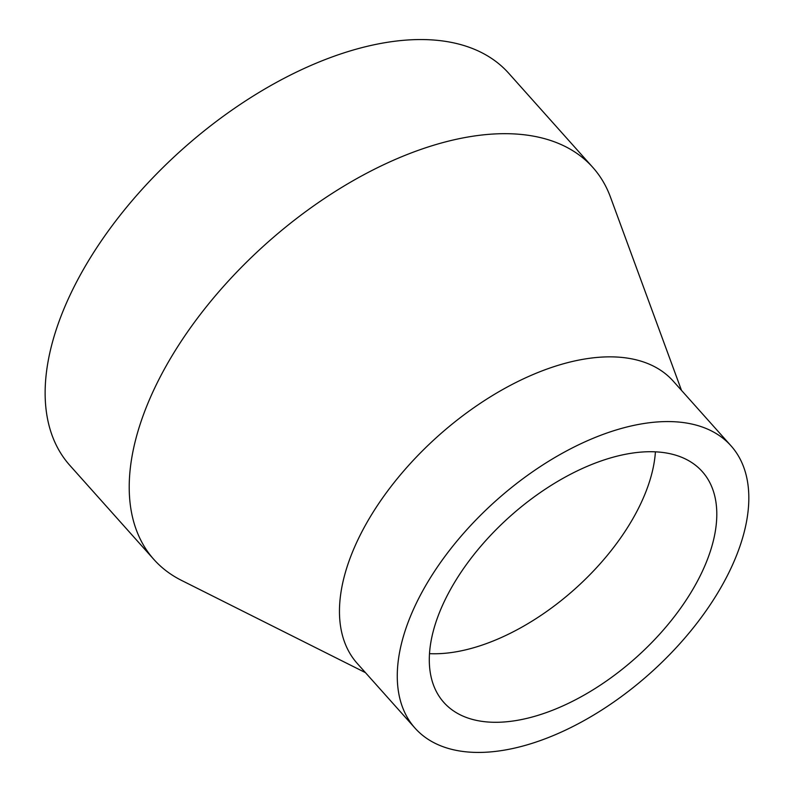 <?xml version="1.0" encoding="UTF-8"?>
<svg xmlns="http://www.w3.org/2000/svg" width="792" height="792" viewBox="0 0 792 792"><rect width="100%" height="100%" fill="white"/><g stroke="black" fill="none" stroke-linecap="round" stroke-linejoin="round"><path stroke-width="1.19" d="M429.482 653.648A173.26 94.614 138.2 0 0 454.281 652.113A173.26 94.614 138.2 0 0 655.41 451.836M630.6 453.37A173.26 94.614 138.2 0 0 469.27 560.637A173.26 94.614 138.2 0 0 443.827 702.425A173.26 94.614 138.2 0 0 515.493 720.641A173.26 94.614 138.2 0 0 676.823 613.374A173.26 94.614 138.2 0 0 702.266 471.577A173.26 94.614 138.2 0 0 630.6 453.37M731.056 445.866L673.249 381.15A211.87 115.701 138.2 0 0 585.615 358.875A211.87 115.701 138.2 0 0 388.347 490.04A211.87 115.701 138.2 0 0 357.232 663.429L415.038 728.145A211.87 115.701 138.2 0 0 502.673 750.41A211.87 115.701 138.2 0 0 699.94 619.255A211.87 115.701 138.2 0 0 731.056 445.866A211.87 115.701 138.2 0 0 643.421 423.591A211.87 115.701 138.2 0 0 446.153 554.756A211.87 115.701 138.2 0 0 415.038 728.145M681.486 390.367L610.483 197.159A294.258 160.697 138.2 0 0 592.822 167.419A294.258 160.697 138.2 0 0 471.101 136.491A294.258 160.697 138.2 0 0 197.109 318.661A294.258 160.697 138.2 0 0 153.895 559.479A294.258 160.697 138.2 0 0 181.467 580.368L365.468 672.646M592.822 167.419L508.741 73.29A294.258 160.697 138.2 0 0 387.021 42.362A294.258 160.697 138.2 0 0 113.028 224.532A294.258 160.697 138.2 0 0 69.815 465.35L153.895 559.479"/></g></svg>
